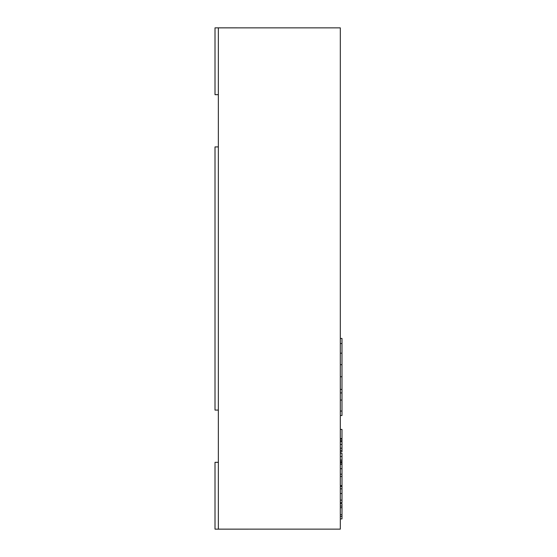 <?xml version="1.0" encoding="UTF-8"?>
<svg xmlns="http://www.w3.org/2000/svg" width="557" height="557" viewBox="0 0 557 557"><rect width="100%" height="100%" fill="white"/><g stroke="black" fill="none" stroke-linecap="round" stroke-linejoin="round"><path stroke-width="0.84" d="M340.32 27.864L340.32 529.136L218.351 529.136L218.351 27.864L340.32 27.864M218.351 410.084L215.009 410.084L215.009 146.916L218.351 146.916M248.422 529.15L215.009 529.15L215.009 462.317L218.351 462.317M248.422 27.864L215.009 27.85L215.009 94.683L218.351 94.683M340.32 440.608L341.991 440.608L341.991 451.811L340.32 451.811M341.991 441.269L341.991 439.09L340.32 439.09M340.32 453.245L341.991 453.245L341.991 462.547L340.32 462.547M341.991 462.547L341.991 476.493L340.32 476.493M341.991 476.493L341.991 502.672L340.32 502.672M341.991 486.393L340.32 486.393M340.32 429.433L341.991 429.433L341.991 438.575L340.32 438.575M341.991 448.176L340.32 448.176M341.991 448.232L340.32 448.232M341.991 450.362L340.32 450.362M341.991 461.44L340.32 461.44M341.991 474.195L340.32 474.195M341.991 462.985L340.32 462.985M341.991 485.627L340.32 485.627M341.991 488.837L340.32 488.837M340.32 503.619L341.991 503.619L341.991 518.901L340.32 518.901M341.991 506.041L340.32 506.041M341.991 507.671L340.32 507.671M341.991 514.745L340.32 514.745M341.991 516.478L340.32 516.478M340.32 338.447L341.991 338.447L341.991 415.522L340.32 415.522M341.991 353.187L340.32 353.187M341.991 376.741L340.32 376.741M341.991 389.427L340.32 389.427M341.991 392.929L340.32 392.929M341.991 400.058L340.32 400.058M341.991 441.652L340.32 441.652M341.991 444.458L340.32 444.458M341.991 456.538L340.32 456.538M341.991 460.075L340.32 460.075M341.991 464.357L340.32 464.357M341.991 468.688L340.32 468.688M341.991 493.516L340.32 493.516M341.991 500.109L340.32 500.109M341.991 343.523L340.32 343.523M341.991 364.661L340.32 364.661M341.991 411.052L340.32 411.052"/></g></svg>
